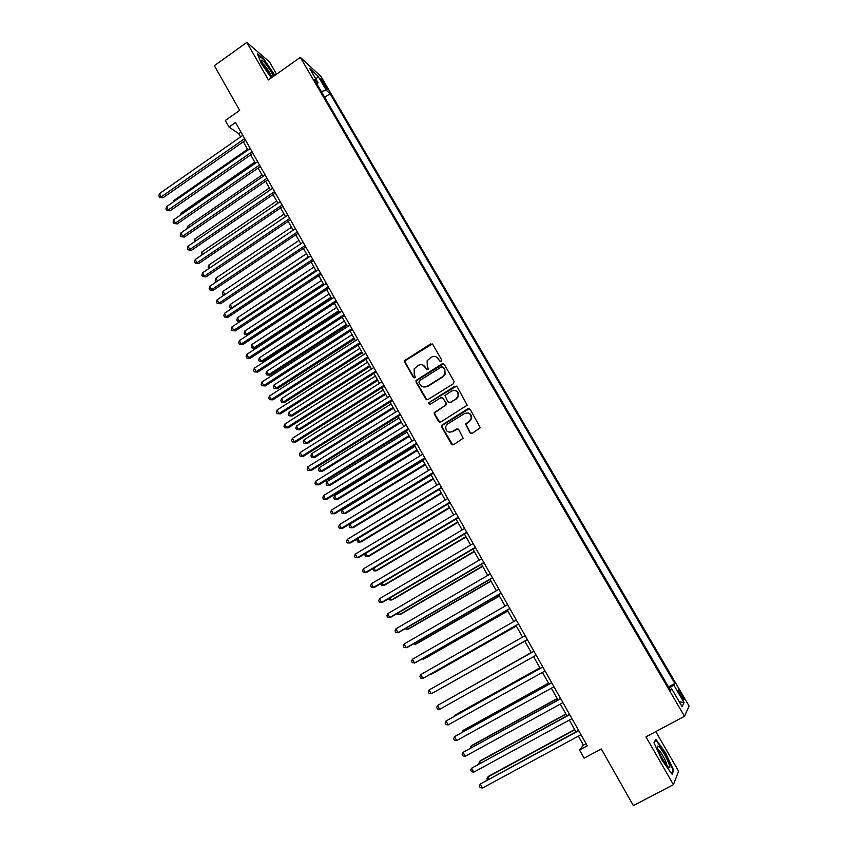<?xml version="1.0" encoding="UTF-8"?>
<svg xmlns="http://www.w3.org/2000/svg" width="848" height="848" viewBox="0 0 848 848"><rect width="100%" height="100%" fill="white"/><g stroke="black" fill="none" stroke-linecap="round" stroke-linejoin="round"><path stroke-width="1.27" d="M441.108 361.259L441.522 359.637L432.787 344.489L430.551 343.949L404.782 360.485L404.75 362.223L413.368 377.339L415.34 377.254L414.206 374.148L414.184 368.806L418.191 365.435C421.064 363.993 423.438 364.576 425.293 367.173L426.427 369.134L428.431 369.007L427.265 365.933L427.159 360.729L431.261 357.199C434.155 355.747 436.54 356.319 438.416 358.916L439.55 360.888L441.108 361.259M681.453 694.13L678.453 689.943C677.616 689.689 678.336 691.618 680.615 695.72L683.615 699.907C684.442 700.151 683.721 698.222 681.453 694.13M469.951 432.713L472.23 433.296L480.297 427.752L470.174 409.298L467.895 408.725L441.49 425.442L441.617 426.873L451.401 444.045L453.669 444.638L463.156 438.278L458.768 429.597L456.5 429.014L452.185 431.664C447.67 432.904 445.539 431.134 445.794 426.353L447.733 423.883L464.662 413.474C469.008 412.181 471.191 413.845 471.202 418.467L469.145 421.265L465.552 424.021L469.951 432.713L471.223 433.54M276.554 74.179L269.473 61.904L246.821 42.4L214.353 65.688L239.655 110.367L225.314 120.469L229.013 127.041L235.532 122.462L587.282 745.805L579.513 749.992L584.102 758.165L601.285 748.954L633.361 805.6L673.429 784.665L678.612 771.192L655.769 731.601M246.821 42.4L268.403 79.935L300.33 57.367L684.474 716.274L645.943 736.859L673.429 784.665M453.457 383.678L454.051 381.346L444.267 364.396L442.031 363.856L416.05 380.455L416.071 382.088L425.717 398.995L427.943 399.556L453.457 383.678M457.167 386.762L467.184 405.174L440.759 422.007L438.511 421.435L434.346 414.131L434.24 412.647L445.285 405.397L445.878 403.076L443.112 398.231L440.865 397.67L430.106 404.358L428.494 402.895L454.91 386.2L457.167 386.762M321.392 80.91L327.222 89.39L324.71 83.963L320.523 78.302L321.392 80.91M300.33 57.367L320.979 76.479L689.127 706.077L684.474 716.274M668.5 686.891L674.828 683.456L330.063 93.672L326.342 90.301L321.265 91.467M674.828 683.456L673.853 685.11L684.071 702.6L682.089 706.649L671.669 688.799L670.63 690.548L314.11 79.214L318.042 82.775L309.647 68.391L318.074 76.15L326.342 90.301M578.378 736.138L583.466 745.159L579.513 749.992M229.013 127.041L238.744 133.666L240.567 136.91M243.302 141.754L247.976 150.043M250.69 154.866L255.407 163.24M258.121 168.042L262.891 176.501M265.583 181.281L270.395 189.825M273.077 194.584L277.943 203.213M280.614 207.94L285.532 216.664M288.182 221.37L293.154 230.179M295.793 234.864L300.807 243.758L224.847 294.606L223.151 294.892L222.43 293.578L223.045 291.309L224.847 294.606M303.436 248.432L308.502 257.41M311.121 262.053L316.23 271.127M318.837 275.748L324 284.907M326.597 289.507L331.812 298.761M334.388 303.33L339.656 312.679M342.221 317.216L347.542 326.66M350.086 331.176L355.46 340.716M357.994 345.21L363.421 354.835M365.944 359.308L371.424 369.028M373.936 373.48L379.469 383.296M381.96 387.716L387.547 397.638M390.027 402.026L395.677 412.043M398.136 416.4L403.839 426.523M406.277 430.858L412.043 441.077M414.471 445.38L420.279 455.694M422.696 459.976L428.569 470.396M430.964 474.647L436.9 485.173M439.275 489.391L445.264 500.013M447.638 504.21L453.68 514.937M456.033 519.103L462.139 529.936M464.471 534.07L470.64 545.02M472.951 549.122L479.173 560.168M481.473 564.238L487.759 575.4M490.049 579.438L496.398 590.706M498.656 594.724L505.069 606.097M507.316 610.072L513.793 621.563M516.019 625.517L522.559 637.113M524.764 641.024L531.346 652.716M533.572 656.659L540.176 668.372M542.444 672.39L549.048 684.113M551.359 688.205L557.973 699.929M560.316 704.094L566.93 715.839M569.326 720.079L575.94 731.824M240.97 132.097L238.744 133.666M586.116 743.738L583.466 745.159M324.72 97.393L330.063 93.672M317.152 84.418L318.042 82.775M671.669 688.799L670.015 689.488M669.189 688.078L673.853 685.11M316.018 79.32L318.074 76.15M684.071 702.6L679.174 701.667M274.89 75.355L264.216 59.508L257.432 53.689L261.131 63.187L271.286 77.899M673.725 770.323L665.606 752.929L655.833 739.265L653.967 742.753L662.14 760.391L672.125 774.298L673.725 770.323L672.814 770.811M440.303 361.418L436.222 356.87M422.961 365.053L427.222 369.675M432.268 343.938L405.249 360.665L405.217 362.393L414.206 377.89M443.705 363.824L416.506 380.614L416.538 382.236L426.883 399.79M443.197 367.216L441.628 366.834L419.347 380.805L418.933 382.427L420.12 384.504C421.975 387.112 424.35 387.695 427.244 386.264L442.497 376.724L444.691 374.106L444.394 369.293L442.857 366.845M423.184 386.889L427.244 386.264M443.621 367.385L444.818 369.463L445.126 374.275L442.932 376.883L427.689 386.412M442.402 397.585L446.313 403.203L446.43 404.634L434.685 412.764L434.791 414.237L439.762 422.24M456.521 386.137L429.406 402.461L429.448 404.528M456.076 398.719L458.037 396.207C458.259 391.447 456.118 389.709 451.624 390.992L444.988 395.539L447.871 401.835L450.129 402.408L456.489 398.857L458.45 396.345C459.054 393.578 458.079 391.67 455.546 390.631M449.016 402.63L450.129 402.408M456.489 398.857L450.542 402.535M468.361 413.04C470.947 413.951 472.029 415.796 471.605 418.573L469.548 421.371L465.955 424.127L470.354 432.809M449.228 432.257L452.185 431.664M457.92 428.876L452.609 431.759M469.432 408.619L441.914 425.548L442.041 426.968L452.747 444.871M247.542 149.269L173.628 200.679L174.041 201.442M173.331 201.951L173.628 200.679M244.648 138.627L161.205 196.884L159.435 193.62L242.804 135.341M245.538 140.196L163.007 197.775L161.205 196.884L159.583 197.308L158.873 196.005L159.435 193.62M163.007 197.775L159.583 197.308M273.512 76.32L271.561 72.398C267.003 65.01 263.686 60.939 261.619 60.197C261.173 60.653 261.884 62.519 263.728 65.784L272.229 77.232M271.148 76.161L269.463 72.43C266.717 67.904 264.364 64.861 262.414 63.314M257.781 54.59L264.078 59.985L274.529 75.61M658.864 746.611L657.73 746.06C655.589 746.07 663.242 761.822 667.609 766.316L668.362 767.048C673.545 771.722 663.613 750.459 658.864 746.611M666.793 765.362C667.365 763.518 661.217 751.911 658.578 749.823L658.037 749.452M654.115 743.071L655.769 739.965L665.245 753.204L673.111 770.069L671.658 773.652M254.782 162.116L180.592 213.452L181.196 214.565M180.136 215.297L180.592 213.452M262.053 175.017L187.588 226.278L188.383 227.752M187.058 228.663L187.588 226.278M269.357 187.98L194.616 239.168L195.612 240.991M194.277 241.913L194.616 239.168M276.702 201.008L201.676 252.11L202.863 254.305M201.527 255.216L201.676 252.11M252.068 151.771L168.307 209.944L166.526 206.679L250.213 148.485M252.937 153.308L170.098 210.802L168.307 209.944L166.674 210.357L165.964 209.053L166.526 206.679M170.098 210.802L166.674 210.357M259.53 164.989L175.441 223.077L173.649 219.791L257.665 161.682M260.378 166.484L177.211 223.893L175.441 223.077L173.787 223.469L173.077 222.155L173.649 219.791M177.211 223.893L173.787 223.469M267.025 178.271L182.606 236.263L180.815 232.967L265.148 174.942M267.841 179.723L184.366 237.048L182.606 236.263L180.942 236.645L180.232 235.32L180.815 232.967M184.366 237.048L180.942 236.645M274.551 191.606L189.804 249.513L188.002 246.196L272.664 188.267M275.356 193.026L191.542 250.266L189.804 249.513L188.129 249.874L187.419 248.549L188.002 246.196M191.542 250.266L188.129 249.874M284.08 214.088L208.767 265.117L210.156 267.671M208.809 268.583L208.163 267.406L208.767 265.117M282.119 205.015L197.043 262.838L195.231 259.499L280.222 201.654M282.893 206.393L198.761 263.537L195.358 263.177L194.627 261.841L195.231 259.499M198.761 263.537L195.358 263.177M291.489 227.232L215.89 278.186L217.48 281.101M216.314 281.896L215.286 280.465L215.89 278.186M216.685 281.642L215.996 281.769M289.719 218.487L204.315 276.215L202.492 272.865L287.811 215.116M290.472 219.833L206.022 276.883L202.608 276.533L201.888 275.197L202.492 272.865M206.022 276.883L202.608 276.533M298.941 240.45L223.045 291.309M224.042 295.146L223.151 294.892M297.362 232.023L211.618 289.656L209.785 286.285L295.443 228.631M298.093 233.327L213.304 290.281L209.901 289.963L209.17 288.617L209.785 286.285M213.304 290.281L209.901 289.963M306.414 253.722L230.243 304.496L232.045 307.803L308.29 257.039M231.992 308.333L230.338 308.078L229.617 306.753L230.243 304.496M230.338 308.078L232.522 307.972M305.036 245.623L218.954 303.16L217.12 299.779L303.107 242.221M305.746 246.885L220.628 303.754L217.226 303.446L216.494 302.089L217.12 299.779M220.628 303.754L217.226 303.446M313.94 267.046L237.461 317.746L239.274 321.074L315.816 270.395M239.995 321.583L237.557 321.328L236.825 320.003L237.461 317.746M237.557 321.328L240.27 321.403M312.742 259.297L226.331 316.728L224.487 313.325L310.813 255.873M313.431 260.516L227.985 317.279L224.582 316.993L223.851 315.636L224.487 313.325M227.985 317.279L224.582 316.993M321.487 280.444L244.722 331.059L246.545 334.398L323.385 283.804M248.051 334.886L244.807 334.631L244.076 333.306L244.722 331.059M244.807 334.631L248.072 334.875M320.491 273.024L233.741 330.36L231.886 326.946L318.551 269.59M321.159 274.211L235.373 330.879L231.981 330.614L231.239 329.247L231.886 326.946M235.373 330.879L231.981 330.614M329.077 293.906L252.015 344.436L253.838 347.786L255.386 348.242L331.589 298.369M255.386 348.242L252.089 348.009L253.838 347.786L330.974 297.288M252.089 348.009L251.358 346.662L252.015 344.436M328.282 286.825L241.182 344.065L239.327 340.631L326.332 283.37M328.929 287.97L242.804 344.542L239.412 344.299L238.67 342.921L239.327 340.631M242.804 344.542L239.412 344.299M336.698 307.432L259.34 357.867L261.184 361.237L262.7 361.651L339.2 311.873M262.7 361.651L259.414 361.439L261.184 361.237L338.617 310.824M259.414 361.439L258.682 360.093L259.34 357.867M336.115 300.701L248.665 357.835L246.789 354.379L334.154 297.224M336.73 301.793L250.266 358.269L246.874 358.047L246.132 356.669L246.789 354.379M250.266 358.269L246.874 358.047M344.362 321.021L266.707 371.371L268.551 374.752L270.056 375.134L346.853 325.441M270.056 375.134L266.77 374.943L268.551 374.752L346.281 324.434M266.77 374.943L266.028 373.586L266.707 371.371M343.981 314.64L256.181 371.668L254.305 368.202L342.009 311.142M344.574 315.689L257.76 372.06L254.379 371.859L253.626 370.47L254.305 368.202M257.76 372.06L254.379 371.859M352.058 334.674L274.095 384.928L275.95 388.331L277.444 388.67L354.538 339.062M277.444 388.67L274.158 388.501L275.95 388.331L353.987 338.098M274.158 388.501L273.416 387.144L274.095 384.928M351.878 328.642L263.739 385.564L261.852 382.077L349.895 325.134M352.45 329.66L265.297 385.914L261.915 385.734L261.163 384.345L261.852 382.077M265.297 385.914L261.915 385.734M359.796 348.401L281.525 398.56L283.391 401.973L284.864 402.27L362.255 352.768M284.864 402.27L281.589 402.122L283.391 401.973L361.736 351.835M281.589 402.122L280.836 400.754L281.525 398.56M359.817 342.719L271.328 399.535L269.431 396.037L357.835 339.189M360.368 343.684L272.865 399.843L269.494 399.684L268.731 398.284L269.431 396.037M272.865 399.843L269.494 399.684M367.566 362.191L288.998 412.255L290.864 415.69L292.316 415.944L370.014 366.527M292.316 415.944L289.041 415.817L290.864 415.69L369.516 365.647M289.041 415.817L288.299 414.439L288.998 412.255M367.799 356.86L278.96 413.57L277.042 410.05L365.806 353.319M368.329 357.792L280.476 413.835L277.105 413.697L276.342 412.298L277.042 410.05M280.476 413.835L277.105 413.697M375.378 376.035L296.503 426.014L298.379 429.459L299.81 429.682L377.805 380.349M299.81 429.682L296.546 429.565L298.379 429.459L377.339 379.512M296.546 429.565L295.793 428.187L296.503 426.014M375.823 371.074L286.624 427.668L284.705 424.138L373.82 367.513M376.321 371.965L288.119 427.901L284.758 427.784L283.985 426.374L284.705 424.138M288.119 427.901L284.758 427.784M383.222 389.963L304.04 439.836L305.927 443.303L307.336 443.472L385.639 394.246M307.336 443.472L304.072 443.387L305.927 443.303L385.193 393.451M304.072 443.387L303.319 441.999L304.04 439.836M383.89 385.363L294.32 441.84L292.39 438.289L381.865 381.78M384.356 386.2L295.804 442.031L292.443 441.935L291.67 440.515L292.39 438.289M295.804 442.031L292.443 441.935M391.108 403.945L311.608 453.722L313.506 457.199L314.905 457.337L393.514 408.206M314.905 457.337L311.64 457.273L313.506 457.199L393.09 407.453M311.64 457.273L310.877 455.885L311.608 453.722M391.988 399.715L302.058 456.086L300.128 452.514L389.963 396.122M392.433 400.51L303.52 456.224L300.16 456.16L299.386 454.729L300.128 452.514M303.52 456.224L300.16 456.16M399.037 418L319.219 467.672L321.127 471.181L322.505 471.265L401.422 422.24M322.505 471.265L319.24 471.223L321.127 471.181L401.019 421.53M319.24 471.223L318.477 469.824L319.219 467.672M400.129 414.142L309.838 470.396L307.888 466.813L398.094 410.527M400.553 414.895L311.28 470.492L307.93 470.449L307.146 469.018L307.888 466.813M311.28 470.492L307.93 470.449M406.998 432.13L326.862 481.696L328.78 485.215L330.137 485.268L409.372 436.338M330.137 485.268L326.883 485.247L328.78 485.215L408.99 435.671M326.883 485.247L326.12 483.837L326.862 481.696M408.312 428.643L317.65 484.78L315.7 481.176L406.266 425.018M408.715 429.353L319.071 484.833L315.721 484.812L314.947 483.371L315.7 481.176M319.071 484.833L315.721 484.812M415.001 446.324L334.547 495.783L336.476 499.324L337.811 499.334L417.354 450.511M337.811 499.334L334.557 499.334L336.476 499.324L417.004 449.885M334.557 499.334L333.794 497.924L334.547 495.783M416.538 443.218L325.505 499.228L323.544 495.614L414.481 439.571M416.909 443.875L326.915 499.239L323.565 499.239L322.781 497.797L323.544 495.614M326.915 499.239L323.565 499.239M423.035 460.581L342.263 509.945L344.203 513.496L345.518 513.464L425.378 464.746M342.263 509.945L341.5 512.065L342.274 513.485L344.203 513.496L425.049 464.163M424.806 457.867L333.402 513.75L331.43 510.114L422.728 454.199M425.145 458.482L334.78 513.718L331.441 513.74L330.646 512.287L331.43 510.114M431.123 474.912L350.023 524.17L351.973 527.742L353.266 527.668L433.445 479.046M350.023 524.17L349.249 526.279L350.023 527.71L351.973 527.742L433.148 478.516M433.105 472.59L341.331 528.346L339.348 524.689L431.028 468.902M433.423 473.152L342.687 528.272L339.359 528.315L338.564 526.862L339.348 524.689M357.856 538.544L359.775 542.052L361.047 541.936L441.554 493.419M357.771 538.586L357.029 540.568L357.814 541.999L359.775 542.052L441.278 492.932M365.88 553.246L367.619 556.436L368.869 556.267L449.694 507.867M365.382 553.543L364.852 554.921L365.636 556.362L367.619 556.436L449.44 507.422M373.936 568.022L375.494 570.884L376.724 570.683L457.878 522.389M373.014 568.573L373.502 570.789L375.494 570.884L457.655 521.986M441.458 487.377L349.302 543.017L347.309 539.349L439.37 483.678M441.755 487.897L350.648 542.9L347.309 542.964L346.514 541.501L347.309 539.349M449.853 502.249L357.315 557.761L355.312 554.073L447.744 498.529M450.118 502.726L358.63 557.592L355.301 557.687L354.506 556.214L355.312 554.073M458.28 517.195L365.371 572.58L363.347 568.87L456.171 513.453M458.524 517.619L366.665 572.358L363.336 572.474L362.531 571.001L363.347 568.87M382.035 582.873L383.413 585.406L384.632 585.152L466.103 536.975M380.678 583.678L381.409 585.29L383.413 585.406L465.902 536.625M466.76 532.215L373.459 587.463L371.435 583.731L464.64 528.452M466.972 532.597L374.731 587.198L371.413 587.346L370.608 585.851L371.435 583.731M390.175 597.808L391.373 600.002L392.56 599.706L474.371 551.645M388.702 598.677L389.349 599.865L391.373 600.002L474.202 551.338M475.283 547.32L381.589 602.43L379.554 598.677L473.142 543.536M475.463 547.638L382.84 602.122L379.533 602.292L378.717 600.787L379.554 598.677M398.359 612.807L399.376 614.662L400.542 614.323L482.682 566.379M396.875 613.676L397.33 614.514L399.376 614.662L482.533 566.114M483.848 562.489L389.762 617.471L387.716 613.698L481.696 558.694M483.996 562.765L390.992 617.111L387.684 617.302L386.868 615.796L387.716 613.698M406.584 627.88L407.411 629.407L408.556 629.015L491.024 581.187M405.09 628.75L407.411 629.407L490.907 580.975M492.455 577.753L397.977 632.587L395.921 628.803L490.292 573.926M492.582 577.976L399.185 632.173L395.878 632.396L395.062 630.88L395.921 628.803M414.842 643.038L415.478 644.215L416.612 643.78L499.419 596.07M413.347 643.908L415.478 644.215L499.324 595.9M501.104 593.081L406.234 647.777L404.167 643.971L498.931 589.243M501.2 593.25L407.422 647.321L404.114 647.565L403.298 646.049L404.167 643.971M423.152 658.271L423.597 659.097L424.7 658.62L507.846 611.026M422.007 658.928L423.597 659.097L507.782 610.91M509.796 608.493L414.534 663.041L412.457 659.225L507.623 604.635M509.871 608.61L415.69 662.542L412.404 662.807L411.566 661.281L412.457 659.225M431.494 673.577L432.83 673.524L516.326 626.057M430.848 673.948L431.759 674.054L516.284 625.994M518.541 623.98L422.876 678.389L420.788 674.552L516.347 620.1M518.584 624.054L424.011 677.838L420.725 678.135L419.887 676.598L420.788 674.552M439.889 688.968L524.838 641.162M439.72 689.053L524.827 641.152M429.152 689.954L428.251 691.989L429.088 693.537L431.25 693.812L527.339 639.572L431.25 693.812L429.152 689.954L525.124 635.65M531.251 652.547L446.207 700.554M531.261 652.568L446.006 700.671M533.933 651.264L437.568 705.441L533.954 651.285M439.677 709.32L437.494 709.013L436.646 707.465L437.568 705.441L439.677 709.32L536.159 655.207M539.847 667.789L455.408 714.906L454.676 716.083M539.89 667.864L454.39 715.574L453.977 716.465M542.773 666.92L446.027 721.001L542.815 667.005M448.147 724.902L445.942 724.574L445.094 723.015L446.027 721.001L448.147 724.902L545.041 670.938M548.486 683.106L463.697 730.096L462.701 730.806L463.178 731.686M548.55 683.234L462.701 730.806L461.969 732.354M551.656 682.672L454.528 736.647L551.73 682.799M456.659 740.569L454.433 740.209L453.585 738.64L454.528 736.647L456.659 740.569L553.967 686.763M557.168 698.508L472.018 745.36L471.053 746.123L471.732 747.364M557.263 698.678L471.053 746.123L470.195 748.212M560.592 698.487L463.072 752.367L560.687 698.678M465.213 756.31L462.976 755.928L462.118 754.349L463.072 752.367L465.213 756.31L562.934 702.663M565.892 713.974L480.392 760.709L479.449 761.515L480.328 763.126M566.019 714.207L479.449 761.515L478.781 763.974M569.559 714.398L471.658 768.171L569.697 714.641M473.82 772.136L471.552 771.733L470.693 770.143L471.658 768.171L473.82 772.136L571.955 718.638M574.658 729.534L488.808 776.121L487.886 776.98L488.967 778.973M574.817 729.81L487.886 776.98L486.922 778.909L487.409 779.821M578.59 730.393L480.297 784.05L578.749 730.69M482.459 788.036L480.18 787.612L479.311 786.022L480.297 784.05L482.459 788.036L581.028 734.707M323.629 84.715L324.71 83.963M325.462 87.386L326.353 86.761M261.778 61.851L261.619 60.197M657.73 748.455L657.73 746.06"/></g></svg>
